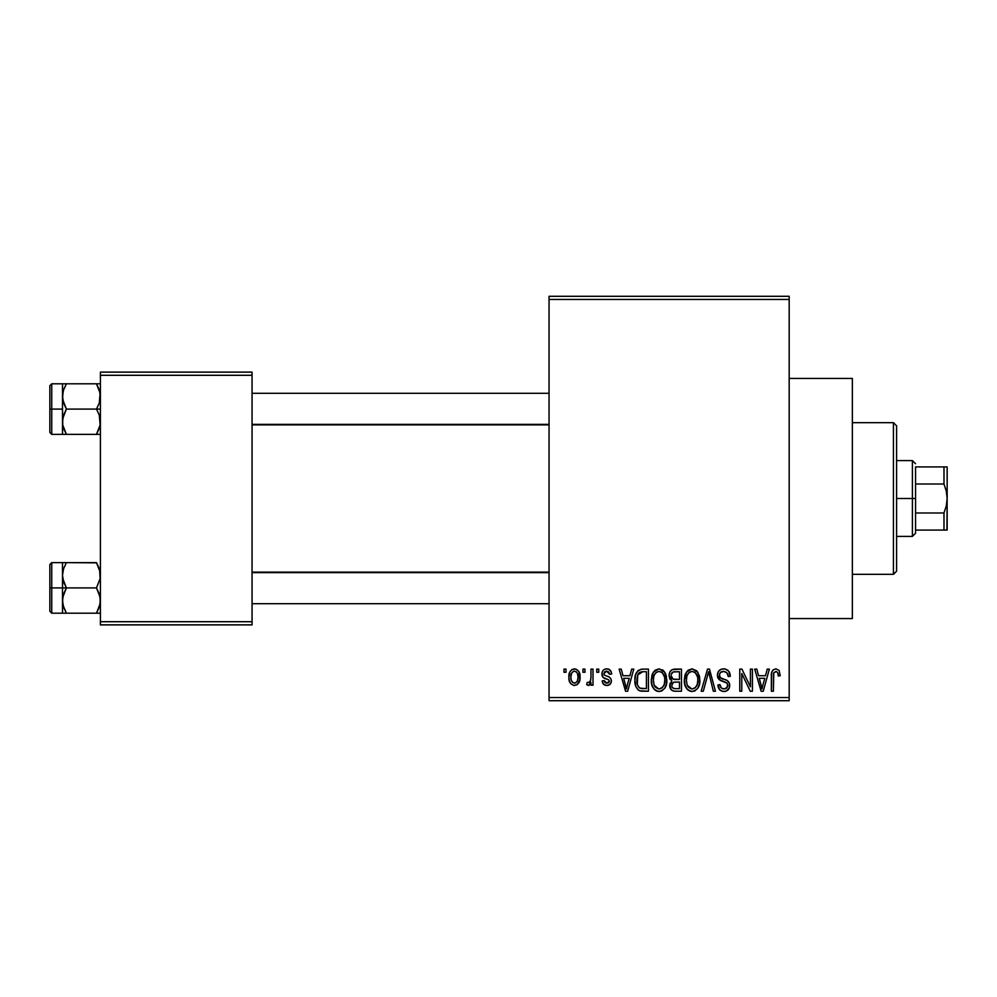 <?xml version="1.0" encoding="UTF-8"?>
<svg xmlns="http://www.w3.org/2000/svg" width="997" height="997" viewBox="0 0 997 997"><rect width="100%" height="100%" fill="white"/><g stroke="black" fill="none" stroke-linecap="round" stroke-linejoin="round"><path stroke-width="1.5" d="M602.151 675.854L603.073 677.449L601.964 673.025L603.16 670.308L604.793 669.161L608.232 669.012L610.837 671.155L611.672 673.997L609.653 674.284L608.818 672.028L606.625 671.118L604.693 671.754L603.908 673.623L604.531 675.168L609.491 677.237L611.024 679.032L611.311 681.811L609.828 684.54L606.849 685.487L603.509 684.229L602.188 680.889L604.194 680.602L604.917 682.484L606.774 683.182L608.544 682.771L609.366 681.225L608.718 679.892L603.073 677.449M789.175 618.564L852.36 618.564L852.36 378.436L789.175 378.436L852.36 378.436L852.36 618.564L789.175 618.564M549.048 299.449L549.048 697.551L789.175 697.551L789.175 299.449L549.048 299.449L549.048 296.296L789.175 296.296L789.175 299.449L789.175 296.296L549.048 296.296L549.048 700.704L789.175 700.704L789.175 299.449L549.048 299.449M582.946 672.277L582.946 669.112L584.952 669.112L584.952 672.277L582.946 672.277L584.952 672.277L584.952 669.112L582.946 669.112L582.946 672.277M590.984 677.449L590.984 669.112L593.003 669.112L593.003 685.201L590.984 685.201L590.984 682.633L589.077 685.413L586.685 684.627L587.258 682.322L588.99 682.584L590.299 681.549L590.984 677.449L590.61 680.739L588.704 682.609L587.258 682.322L586.685 684.627L588.591 685.487L590.984 682.633L590.984 685.201L593.003 685.201L593.003 669.112L590.984 669.112L590.984 677.449M596.729 672.277L596.729 669.112L598.748 669.112L598.748 672.277L596.729 672.277L598.748 672.277L598.748 669.112L596.729 669.112L596.729 672.277M629.942 675.717L631.674 669.112L633.78 669.112L627.661 691.233L625.555 691.233L619.137 669.112L621.243 669.112L622.988 675.717L629.942 675.717L622.988 675.717L621.243 669.112L619.137 669.112L625.555 691.233L627.661 691.233L633.78 669.112L631.674 669.112L629.942 675.717M659.054 668.825L663.765 670.894L666.37 675.941L666.495 683.768L664.75 688.279L661.746 690.933L658.095 691.444L654.281 689.401L652.075 685.537L651.328 679.107L652.35 674.047L655.017 670.246L659.054 668.825L653.297 672.202L651.303 680.153C650.954 686.285 653.534 690.074 659.042 691.519C664.663 690.036 667.255 686.148 666.819 679.879L664.837 672.29L659.054 668.825M692.092 668.825L696.791 670.894L699.396 675.941L699.52 683.768L697.775 688.279L694.784 690.933L691.12 691.444L687.319 689.401L685.101 685.537L684.366 679.107L685.375 674.047L688.055 670.246L692.092 668.825L686.335 672.202L684.341 680.153C683.992 686.285 686.572 690.074 692.08 691.519C697.701 690.036 700.28 686.148 699.844 679.879L697.863 672.29L692.092 668.825M775.928 668.825L779.068 670.383L780.265 675.717L778.258 676.003L777.76 672.801L776.538 671.529L773.784 672.738L773.373 691.233L771.366 691.233L771.703 672.551L773.111 669.859L775.928 668.825C772.388 669.722 770.868 672.19 771.366 676.215L771.366 691.233L773.373 691.233L773.66 673.075L775.828 671.417C777.735 672.14 778.557 673.673 778.258 676.003L780.265 675.717L779.068 670.383L775.928 668.825M765.509 675.717L767.241 669.112L769.36 669.112L763.241 691.233L761.122 691.233L754.704 669.112L756.81 669.112L758.555 675.717L765.509 675.717L758.555 675.717L756.81 669.112L754.704 669.112L761.122 691.233L763.241 691.233L769.36 669.112L767.241 669.112L765.509 675.717M750.405 686.808L750.405 669.112L752.411 669.112L752.411 691.233L750.267 691.233L741.78 673.498L741.78 691.233L739.774 691.233L739.774 669.112L741.93 669.112L750.405 686.808L741.93 669.112L739.774 669.112L739.774 691.233L741.78 691.233L741.78 673.498L750.267 691.233L752.411 691.233L752.411 669.112L750.405 669.112L750.405 686.808M717.366 675.243L718.314 671.629L721.155 669.224L725.031 668.95L728.595 671.031L730.29 676.29L728.284 676.577L726.987 672.925L723.947 671.43L720.544 672.377L719.398 674.807L720.308 677.636L727.436 680.664L729.38 683.281L729.368 687.768L726.302 691.12L722.738 691.407L719.51 689.6L717.94 684.914L719.959 684.627L721.305 688.055L724.296 688.927L727.187 687.382L727.586 684.204L726.389 682.571L719.086 679.605L717.366 675.243L720.42 680.502L727.075 683.132L727.71 685.388C727.536 687.693 726.277 688.877 723.934 688.927C721.367 688.728 720.046 687.282 719.959 684.627L717.94 684.914C718.077 688.927 720.096 691.133 723.996 691.519C727.66 691.208 729.567 689.189 729.717 685.462C729.517 682.122 727.735 680.091 724.383 679.381C721.566 679.094 719.896 677.698 719.373 675.193C719.585 672.726 720.943 671.467 723.448 671.417C726.501 671.729 728.109 673.449 728.284 676.577L730.29 676.29C730.203 671.791 727.984 669.299 723.635 668.825C719.684 669.099 717.591 671.243 717.366 675.243M701.19 691.233L707.509 669.112L709.465 669.112L715.435 691.233L713.341 691.233L708.605 671.704L703.296 691.233L701.19 691.233L703.296 691.233L708.605 671.704L713.341 691.233L715.435 691.233L709.465 669.112L707.509 669.112L701.19 691.233M669.112 675.605L669.922 671.903L672.115 669.66L681.462 669.112L681.462 691.233L674.109 691.17L671.168 689.762L669.722 685.001L671.866 681.038L669.697 678.745L669.112 675.605L671.866 681.038L669.685 685.674C669.872 689.239 671.704 691.083 675.218 691.233L681.462 691.233L681.462 669.112L675.231 669.112C671.193 669.286 669.149 671.455 669.112 675.605M634.939 680.29L635.774 674.358L638.068 670.52L641.582 669.161L648.436 669.112L648.436 691.233L641.183 691.158L638.292 690.086L635.812 686.297L634.939 680.29C634.541 684.852 636.098 688.354 639.613 690.821L648.436 691.233L648.436 669.112L642.542 669.112C636.946 670.271 634.404 673.997 634.939 680.29L634.939 681.051M568.876 677.324L569.923 671.766L572.191 669.386L575.855 669.024L578.97 671.704L579.855 679.954L577.126 684.702L573.786 685.438L570.82 683.805L569.287 680.889L568.876 677.324C568.577 681.774 570.446 684.49 574.471 685.487C578.547 684.465 580.416 681.686 580.067 677.15C580.404 672.639 578.534 669.859 574.471 668.825C570.346 669.884 568.477 672.713 568.876 677.324M563.99 672.277L563.99 669.112L565.997 669.112L565.997 672.277L563.99 672.277L565.997 672.277L565.997 669.112L563.99 669.112L563.99 672.277M100.398 372.118L252.054 372.118L252.054 375.283L100.398 375.283L100.398 621.717L252.054 621.717L252.054 372.118L100.398 372.118L100.398 375.283L100.398 372.118M100.398 624.882L252.054 624.882L252.054 375.283L100.398 375.283L100.398 624.882L100.398 621.717L252.054 621.717L252.054 624.882L100.398 624.882M549.048 700.704L549.048 697.551L789.175 697.551L789.175 700.704L549.048 700.704M773.572 673.449L773.784 672.738M762.954 684.74L762.032 688.927L759.24 678.309L764.836 678.309L762.954 684.74L764.836 678.309L759.24 678.309L760.898 684.378M762.219 687.868L762.68 685.774M729.891 673.511L729.281 672.028M724.333 668.85L723.635 668.825M717.528 676.838L718.089 678.346M720.42 680.502L722.576 681.275M722.85 681.35L723.909 681.649M727.648 686.11L726.065 688.453M717.94 684.914L717.977 685.537M718.052 686.16L718.326 687.394M719.51 689.6L720.432 690.447M728.209 689.787L728.894 688.84M729.642 684.353L729.38 683.281M724.919 679.543L721.03 678.159M720.544 672.377L721.18 671.928M707.733 675.181L708.194 673.449M708.605 671.704L708.992 673.449M699.744 677.898L699.657 677.25M685.375 674.047L684.765 676.028M684.353 681.101L684.416 682.06M684.69 683.954L686.559 688.478M685.288 686.061L685.973 687.544M687.83 689.899L690.186 691.233M693.999 691.233L694.735 690.958M691.656 688.915L687.195 685.213L686.347 680.216C685.986 675.492 687.905 672.564 692.105 671.417C696.205 672.489 698.112 675.293 697.838 679.842C698.299 684.715 696.367 687.743 692.068 688.927L692.441 688.915M688.466 687.282L691.257 688.865M687.357 685.587L687.955 686.646M691.37 671.467L688.79 672.751L686.908 675.866L686.36 680.851L687.195 685.213M694.772 672.252L691.744 671.43M695.47 687.556L697.314 684.328L697.838 679.842L697.588 677.025L695.333 672.688M675.231 669.112L673.96 669.186M670.208 683.082L669.972 683.705M671.168 689.762L673.025 690.946M671.218 674.495L673.112 671.978L679.456 671.704L679.456 679.456L675.492 679.456C672.738 679.58 671.28 678.296 671.118 675.592L673 679.082L679.456 679.456L679.456 671.704L673.611 671.828M672.19 672.564L671.554 673.449M674.77 688.615L675.954 688.64C673.324 688.939 671.903 687.83 671.704 685.3L673.573 682.247L679.456 682.035L679.456 688.64L675.954 688.64L679.456 688.64L679.456 682.035L674.084 682.135L672.103 683.431M671.704 685.3L672.327 687.556L674.371 688.578M665.747 674.059L665.323 673.162M663.765 670.894L662.419 669.76M652.35 674.047L651.726 676.028M651.328 679.107L651.303 680.153M651.328 681.101L651.39 682.06M651.664 683.954L653.521 688.478M652.262 686.061L652.935 687.544M654.792 689.899L655.453 690.398M656.275 690.884L657.16 691.233M660.974 691.233L661.696 690.958M665.261 687.456L666.495 683.768M658.631 688.915L654.169 685.213L653.322 680.216C652.948 675.492 654.867 672.564 659.079 671.417C663.167 672.489 665.074 675.293 664.8 679.842C665.261 684.715 663.341 687.743 659.029 688.927L659.416 688.915M655.44 687.282L658.219 688.865M654.331 685.587L654.929 686.646M658.344 671.467L655.752 672.751L653.882 675.866L653.334 680.851L654.169 685.213M661.746 672.252L658.705 671.43M662.444 687.556L664.289 684.328L664.8 679.842L664.563 677.025L662.295 672.688M636.385 672.838L635.6 674.882M635.114 683.331L635.438 685.051M641.183 691.158L642.791 691.233M637.307 684.104L637.744 674.919L642.803 671.704L646.417 671.704L646.417 688.64L639.999 688.204C637.644 686.198 636.622 683.581 636.946 680.328L637.469 684.715L639.089 687.569L641.407 688.566L646.417 688.64L646.417 671.704L642.392 671.704M636.958 679.642L636.946 680.328M638.479 673.474L639.65 672.364L637.893 674.545L636.983 678.957M627.387 684.74L626.465 688.927L623.661 678.309L629.257 678.309L627.387 684.74L629.257 678.309L623.661 678.309L625.929 686.646M626.851 686.821L627.113 685.774M611.672 673.997C611.41 670.844 609.778 669.124 606.762 668.825C603.621 669.087 602.001 670.819 601.901 674.022C602.026 676.826 603.534 678.483 606.425 678.982L608.718 679.892L609.366 681.225L606.774 683.182L604.194 680.602L602.188 680.889C602.437 683.78 603.995 685.313 606.849 685.487C609.728 685.313 611.236 683.792 611.385 680.901C611.024 678.11 609.366 676.464 606.413 675.966L604.431 675.081L603.908 673.623L606.625 671.118L609.653 674.284L611.672 673.997M611.236 672.065L610.588 670.732M610.289 670.333L608.706 669.174M603.833 677.972L604.681 678.346M607.597 679.381L608.457 679.742M603.509 684.229L604.232 684.789M608.207 676.614L607.31 676.278M580.067 677.15L580.055 676.452M579.519 673L579.269 672.339M569.337 673.287L569.088 674.483M569.1 680.079L569.511 681.599M578.983 682.621L579.431 681.587M579.681 680.777L579.855 679.954M580.017 678.558L580.055 677.86M573.474 671.305L571.518 673.361L570.882 677.162C570.583 674.072 571.755 672.053 574.422 671.118C577.151 672.003 578.372 674.009 578.061 677.162C578.372 680.253 577.188 682.26 574.521 683.182C571.792 682.322 570.571 680.315 570.882 677.162L571.206 680.079L572.714 682.546L575.468 683.02L577.425 680.963L578.061 677.162L577.413 673.324L576.229 671.766L573.936 671.168M761.21 685.512L761.496 686.646M692.815 688.877L694.897 688.042M659.79 688.877L661.858 688.042M641.993 671.729L639.65 672.364M626.465 688.927L626.652 687.868M893.437 422.666L896.602 425.831L896.602 571.169L893.437 574.334L852.36 574.334L893.437 574.334L893.437 422.666L852.36 422.666L893.437 422.666L893.437 574.334L896.602 571.169L896.602 425.831L893.437 422.666M62.774 578.596L62.487 587.918L66.4 587.918L63.584 581.799L62.487 575.269L63.571 568.776L66.4 562.632L96.485 562.632L100.111 571.954L100.124 578.547L96.485 587.918L66.4 587.918L62.774 578.596M62.487 592.841L62.487 587.918L49.85 587.918L49.85 611.298L49.85 564.539L49.85 587.918L51.744 587.918L51.744 562.632L51.744 587.918L62.487 587.918L62.487 575.269L62.487 600.555L63.571 594.062L66.4 587.918L96.485 587.918L100.111 597.228L100.124 603.821L96.485 613.192L66.4 613.192L63.584 607.086L62.487 600.555L62.487 613.192L100.398 613.192L96.485 613.192L99.314 607.061L96.485 613.192L99.314 607.061L100.398 600.555L99.301 594.025L96.485 587.918L100.124 578.547L99.613 569.748M62.749 603.708L62.487 597.589M63.135 605.553L66.4 613.192L63.172 605.665M96.609 562.844L66.4 562.632L63.584 568.764L66.4 562.632L62.487 562.632L63.584 562.632L62.487 562.632L62.487 575.269L63.247 569.885M62.749 572.116L63.147 570.234M49.85 611.298L51.744 613.192L51.744 587.918L51.744 613.192L63.584 613.192L62.487 613.192L62.774 597.29L66.4 587.918L62.487 587.918L62.487 600.555L62.487 582.983M62.487 578.248L62.487 562.632L66.4 562.632L63.584 562.632M63.571 607.048L66.4 613.192L62.774 613.192M66.4 562.632L63.584 568.739L66.4 562.632M99.613 606.076L96.485 613.192L99.314 613.192M96.485 562.632L99.301 568.739L96.485 562.632M549.048 572.614L252.054 572.614L549.048 572.614M252.054 424.386L549.048 424.386L252.054 424.386M915.558 466.908L915.558 484.019L915.558 466.908L943.985 466.908L915.558 466.908M915.558 498.5L915.558 484.019L915.558 512.981L915.558 498.5L912.392 498.5L915.558 498.5M896.602 460.589L912.392 460.589L912.392 498.5L912.392 460.589L915.558 463.742M896.602 498.5L912.392 498.5L896.602 498.5M943.985 530.092L915.558 530.092L915.558 533.258L915.558 512.981L915.558 530.092L947.15 530.092L943.985 530.092L943.985 512.981L915.558 512.981L943.985 512.981L943.985 530.092L946.29 530.092M896.602 536.411L912.392 536.411L912.392 498.5L912.392 536.411L915.558 533.258M946.926 466.908L944.034 466.908M947.15 530.092L947.15 466.908L947.15 498.5L946.303 491.122L943.985 484.019L943.985 466.908L943.985 484.019L915.558 484.019L943.985 484.019L946.303 491.122L947.15 498.5L946.29 505.903L943.985 512.981L946.29 505.903L947.15 498.5L946.926 530.092M946.29 466.908L943.985 466.908M100.111 418.404L100.124 424.996L96.485 434.368L99.314 428.236L96.485 434.368L66.4 434.368L62.774 425.046L62.487 409.082L49.85 409.082L49.85 432.461L49.85 385.702L49.85 409.082L51.744 409.082L51.744 434.368L51.744 409.082L62.487 409.082L62.487 421.731L63.571 415.238L66.4 409.082L63.584 402.975L62.487 396.445L63.571 389.952L66.4 383.808L63.584 389.939L66.4 383.808L62.487 383.808L63.584 383.808L62.487 383.808L62.487 434.368L100.398 434.368L96.485 434.368L100.124 424.996L99.301 415.201L100.111 418.404M96.485 409.082L99.301 415.201L96.485 409.082L66.4 409.082L100.398 409.082L96.485 409.082L99.314 402.938L96.485 409.082M62.749 424.884L62.487 418.752M99.613 390.924L96.485 383.808L66.4 383.808L96.485 383.808L100.111 393.117L99.314 402.938L100.398 396.445L99.314 389.952M62.487 399.411L63.147 391.397M100.398 383.808L96.485 383.808L99.301 389.914L96.485 383.808L100.111 383.808M100.398 434.368L99.314 434.368L100.398 434.368M49.85 432.461L51.744 434.368L63.584 434.368L62.487 434.368L63.584 434.368L62.487 434.368L62.774 418.453L66.4 409.082L62.774 399.772L62.487 383.808L51.744 383.808L51.744 409.082L51.744 383.808L49.85 385.702M62.749 393.292L63.247 391.048M66.4 383.808L63.584 383.808L66.4 383.808L63.584 389.914L66.4 383.808M66.276 434.156L63.584 428.261L66.4 434.368L62.774 434.368M99.613 427.252L96.485 434.368L99.314 434.368M62.487 383.808L63.584 383.808M62.487 562.632L51.744 562.632L49.85 564.539M252.054 603.708L549.048 603.708M252.054 572.116L549.048 572.116M549.048 393.292L252.054 393.292M549.048 424.884L252.054 424.884"/></g></svg>
